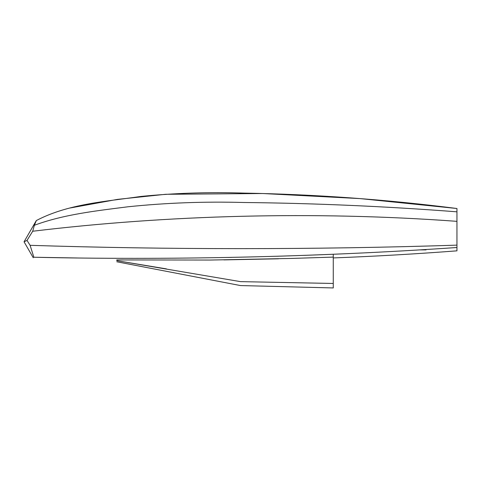 <?xml version="1.0" encoding="UTF-8"?>
<svg xmlns="http://www.w3.org/2000/svg" width="481" height="481" viewBox="0 0 481 481"><rect width="100%" height="100%" fill="white"/><g stroke="black" fill="none" stroke-linecap="round" stroke-linejoin="round"><path stroke-width="0.72" d="M333.267 257.107L333.267 254.251L333.267 257.107L292.147 258.417L333.267 257.107L333.267 287.945L240.5 285.564L116.817 261.778M456.95 250.841C415.764 253.992 374.537 256.355 333.267 257.93C374.537 256.355 415.764 253.992 456.95 250.841L456.95 247.505C313.305 257.365 164.135 260.191 33.868 257.245C33.039 257.888 33.039 257.888 33.868 257.245L77.309 257.978M333.267 283.465L240.5 281.632C240.5 286.826 240.5 286.826 240.5 281.632L116.817 260.684C116.817 262.145 116.817 262.145 116.817 260.684L116.817 259.932L210.359 260.047L292.147 258.417M223.942 259.89L278.475 258.802M228.006 257.455L231.451 257.383M276.509 256.271L290.277 255.844M304.311 255.363L333.267 254.251M456.95 211.826L456.95 208.501C386.243 199.489 315.253 194.36 243.975 193.103C209.488 191.949 175.192 193.055 141.083 196.428C105.579 201.587 68.296 203.812 36.37 220.526L34.379 225.264L32.702 231.241L27.02 240.416L30.099 245.322C166.673 249.699 313.991 249.849 456.95 245.13L456.95 211.826C385.978 206.361 314.875 203.253 243.639 202.495C204.527 201.413 165.993 202.838 128.024 206.776C96.218 210.834 63.955 214.352 34.379 225.264M456.95 245.13L456.95 247.505M70.136 207.984L117.562 199.368L165.717 194.288L262.842 193.524L360.089 198.599L456.95 208.501M456.95 221.344C314.273 210.888 167.16 215.043 32.702 231.241M33.868 257.245L30.099 245.322M27.02 240.416L24.05 241.799L36.328 220.532M116.817 260.684L166.438 268.891M426.028 249.495L426.028 249.886L419.582 249.886M24.05 241.799L33.243 257.726"/></g></svg>
